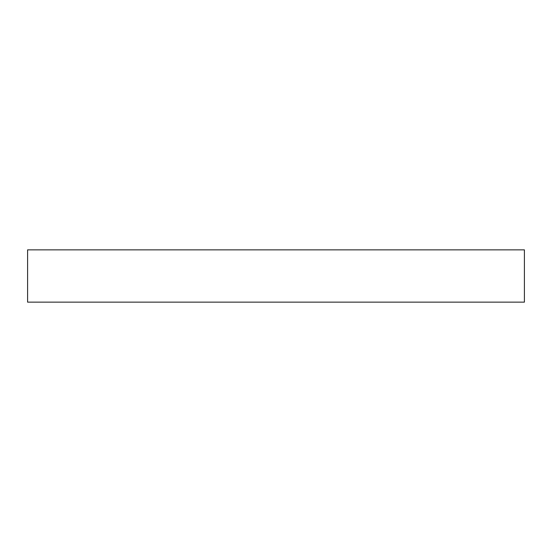<?xml version="1.0" encoding="UTF-8"?>
<svg xmlns="http://www.w3.org/2000/svg" width="552" height="552" viewBox="0 0 552 552"><rect width="100%" height="100%" fill="white"/><g stroke="black" fill="none" stroke-linecap="round" stroke-linejoin="round"><path stroke-width="0.83" d="M524.4 302.144L27.6 302.144L27.6 249.856L524.4 249.856L524.4 302.144"/></g></svg>
